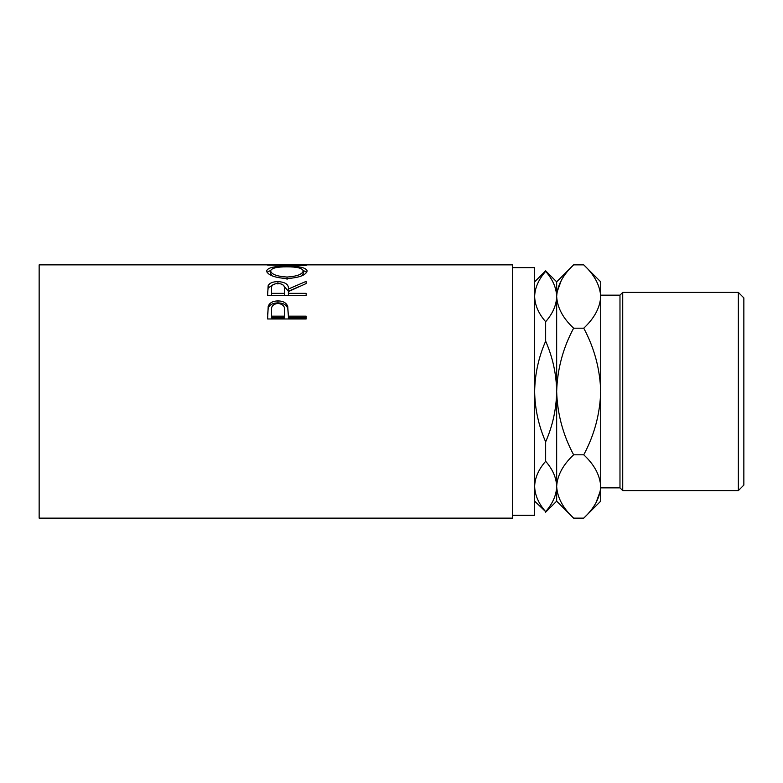 <?xml version="1.0" encoding="UTF-8"?>
<svg xmlns="http://www.w3.org/2000/svg" width="783" height="783" viewBox="0 0 783 783"><rect width="100%" height="100%" fill="white"/><g stroke="black" fill="none" stroke-linecap="round" stroke-linejoin="round"><path stroke-width="1.17" d="M738.349 292.402L743.85 297.912L743.85 485.088L738.349 490.598L738.349 292.402L622.73 292.402L622.73 490.598L738.349 490.598M619.979 295.152L600.708 295.152L600.708 296.532C600.003 285.286 594.346 274.735 583.746 264.869L600.708 281.841L600.708 487.848L619.979 487.848L619.979 295.152L622.73 292.402M512.62 515.371L534.642 515.371L534.642 267.629L512.62 267.629M267.629 318.975L268.207 306.231C269.685 302.747 272.944 300.975 277.965 300.917C283.133 300.975 286.392 302.825 287.743 306.456L288.379 316.175L306.163 316.175L306.163 318.975L267.629 318.975M267.629 295.573L268.148 285.678C269.538 283.035 272.797 281.674 277.936 281.616C285.394 282.056 288.878 284.532 288.379 289.035L306.163 281.371L306.163 283.544L288.379 291.599L288.379 293.351L306.163 293.351L306.163 295.573L267.629 295.573M266.641 270.957C267.639 267.659 274.383 266.103 286.881 266.289C299.272 266.112 306.026 267.639 307.151 270.869C306.094 275.136 299.4 277.711 287.067 278.562C274.686 277.769 267.874 275.234 266.641 270.957M289.964 264.879L278.376 265.006L306.163 265.535L267.629 265.124L286.147 264.889M282.35 264.869L39.15 264.869L39.15 518.131L512.62 518.131L512.62 264.869L289.964 264.869M534.642 281.841L545.653 270.83L556.664 281.841L556.664 296.532C556.39 305.233 552.72 313.621 545.653 321.715C538.626 313.699 534.955 305.311 534.642 296.532C534.916 287.831 538.587 279.443 545.653 271.349C552.681 279.365 556.351 287.752 556.664 296.532L556.419 292.911M545.653 270.83L545.653 271.349M534.642 391.5C534.955 373.951 538.626 357.165 545.653 341.143C552.71 357.293 556.38 374.078 556.664 391.5C556.351 409.049 552.681 425.835 545.653 441.857C538.596 425.707 534.926 408.922 534.642 391.5M545.653 321.715L545.653 341.143M534.642 486.468C534.916 477.767 538.587 469.379 545.653 461.285C552.681 469.301 556.351 477.689 556.664 486.468C556.39 495.169 552.72 503.557 545.653 511.651C538.626 503.635 534.955 495.248 534.642 486.468L534.887 490.089M545.653 441.857L545.653 461.285M545.653 511.651L534.642 501.159M600.355 292.157L600.708 296.532C600.062 307.65 594.405 318.201 583.746 328.185C594.375 348.053 600.032 369.155 600.708 391.5C600.023 413.904 594.366 435.005 583.746 454.815C594.346 464.671 600.003 475.222 600.708 486.468C600.062 497.587 594.405 508.138 583.746 518.131L573.626 518.131C563.026 508.265 557.369 497.714 556.664 486.468C557.31 475.35 562.967 464.799 573.626 454.815C562.997 434.947 557.339 413.845 556.664 391.5C557.349 369.096 563.006 347.995 573.626 328.185C563.026 318.329 557.369 307.778 556.664 296.532L556.664 501.159L545.653 512.17M556.664 486.468L557.016 490.843M556.664 296.532C557.31 285.413 562.967 274.862 573.626 264.869L583.746 264.869M561.333 280.353L557.016 292.157M600.708 486.468L600.708 501.159L583.746 518.131M596.039 502.647L600.355 490.843M583.746 328.185L573.626 328.185M583.746 454.815L573.626 454.815M286.881 266.289L286.881 266.846C276.83 266.797 271.398 268.158 270.595 270.908C271.486 274.353 276.976 276.399 287.048 277.045C297.021 276.379 302.404 274.334 303.197 270.908C302.444 268.138 297.002 266.788 286.872 266.846M303.138 270.419L306.73 272.269M267.062 272.308L270.664 270.409M301.749 275.831L303.197 273.531L303.197 270.908M270.595 270.908L270.595 273.531L272.308 275.949M287.048 279.531L287.048 277.045M267.629 292.911L268.148 287.978L273.404 284.474M268.148 285.678L268.148 287.978M277.936 281.616L277.936 284.004M282.614 284.503L288.379 291.256L299.204 286.549M288.379 289.035L288.379 291.256M288.379 293.351L288.379 295.485L306.163 295.573M284.483 291.276L284.425 295.485L271.584 295.485L271.584 293.351L284.425 293.351L284.483 289.054C285.178 285.815 282.996 283.926 277.926 283.377C272.983 283.916 270.869 285.766 271.584 288.947L271.584 293.351M284.425 293.351L284.425 295.485M267.629 314.629L268.207 308.081C269.685 304.675 272.944 302.943 277.965 302.894C283.133 302.952 286.392 304.753 287.743 308.306L288.379 315.657M268.207 306.231L268.207 308.081M277.965 300.917L277.965 302.894M287.743 306.456L287.743 308.306M288.379 316.175L288.379 317.81L306.163 317.81L306.163 318.975M271.584 316.175L271.584 310.626C270.908 306.496 273.042 304.078 277.975 303.373C283.006 304.117 285.188 306.613 284.513 310.861L284.425 316.175L271.584 316.175L271.584 317.81L284.425 317.81L284.513 312.574M284.425 316.175L284.425 317.81M556.664 501.159L573.626 518.131M556.664 281.841L573.626 264.869M619.979 487.848L622.73 490.598"/></g></svg>
